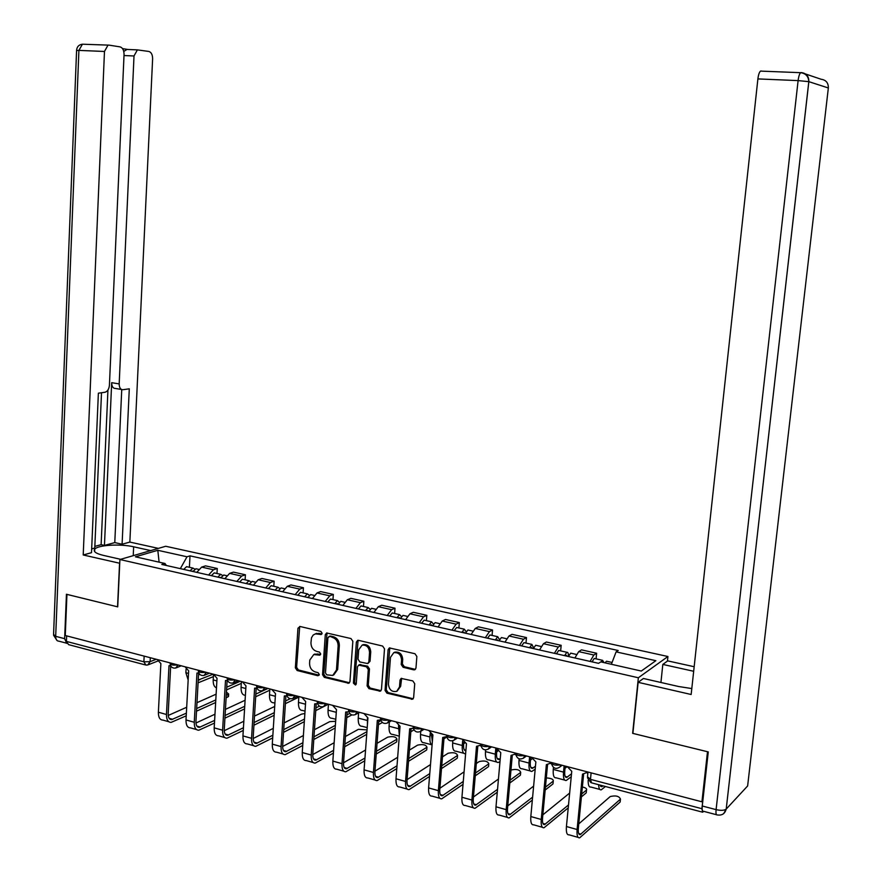 <?xml version="1.0" encoding="UTF-8"?>
<svg xmlns="http://www.w3.org/2000/svg" width="882" height="882" viewBox="0 0 882 882"><rect width="100%" height="100%" fill="white"/><g stroke="black" fill="none" stroke-linecap="round" stroke-linejoin="round"><path stroke-width="1.32" d="M322.128 633.298L320.85 631.413L300.045 626.485L297.951 628.238L295.36 667.839L297.146 670.518L317.84 675.744L319.317 674.543L318.049 672.646L315.348 671.974C311.589 670.596 309.659 667.718 309.571 663.352L309.791 660.045L313.749 654.554L319.846 655.172L320.717 653.97L319.449 652.074L316.737 651.423C312.967 650.067 311.037 647.19 310.949 642.813L311.478 637.785L313.165 635.062L315.392 633.871L321.202 634.533L322.128 633.298M413.68 669.846L414.838 669.769L415.962 668.071L416.866 656.506L414.948 653.716L389.359 647.917L388.113 649.67L385.048 690.408L386.933 693.175L412.655 699.217L413.636 697.607L414.727 683.715L412.82 680.915L401.123 678.412L400.031 680.088L399.502 686.946L396.702 691.345C391.873 692.238 389.116 689.845 388.444 684.189L390.483 657.344L393.736 652.702C398.421 652.184 401.034 654.62 401.575 660.012L401.222 664.51L403.129 667.288L413.68 669.846L415.466 669.306M638.347 677.762L632.648 733.339L707.496 751.729L701.94 801.804L65.268 635.514L66.944 594.391L117.725 606.86L119.908 559.519L638.347 677.762L667.928 656.517L165.706 546.267L119.908 559.519M352.844 641.28L350.981 638.557L326.616 632.967L325.293 634.731L322.547 674.686L324.367 677.387L348.842 683.252L349.956 681.577L352.844 641.28M358.555 640.354L382.623 646.054L384.508 648.81L381.465 689.504L380.396 691.157L368.963 688.644L367.099 685.887L368.301 669.504L366.427 666.759L358.654 665.127L357.464 666.836L356.24 683.837L355.468 685.005L353.417 683.131L356.372 642.118L357.662 640.365L358.555 640.354M667.442 661.07L667.928 656.517M701.94 801.804L702.767 800.966L701.907 808.706L702.7 812.212L703.627 811.33M144.869 664.796L68.564 644.632L66.426 641.401L143.876 661.798L150.105 661.665L156.246 659.273M66.646 635.878L66.426 641.401M208.582 575.031L213.422 569.75L201.647 567.104L196.785 572.363M201.647 567.104L205.528 565.869L217.27 568.493L216.983 573.498M213.422 569.75L217.27 568.493M245.108 579.827L245.417 574.788L233.432 572.109L229.629 573.377L224.822 578.713M236.861 581.436L241.635 576.067L245.417 574.788M273.806 586.298L274.126 581.194L261.91 578.471L258.172 579.772L253.432 585.196M265.714 587.974L270.421 582.517L274.126 581.194M303.088 592.891L303.43 587.743L290.961 584.953L287.289 586.298L282.626 591.8M295.161 594.633L299.792 589.11L303.43 587.743M332.966 599.617L333.33 594.424L320.607 591.579L317.013 592.969L312.426 598.547M325.215 601.447L329.769 595.824L333.33 594.424M363.472 606.485L363.847 601.237L350.86 598.338L347.343 599.76L342.833 605.427M355.898 608.393L360.374 602.682L363.847 601.237M394.607 613.497L395.015 608.205L381.752 605.239L378.312 606.706L373.891 612.461M387.231 615.482L391.619 609.683L395.015 608.205M426.414 620.652L426.833 615.316L413.283 612.284L409.943 613.795L405.61 619.649M419.226 622.725L423.525 616.838L426.833 615.316M458.894 627.973L459.335 622.571L445.498 619.484L442.246 621.038L438.012 626.981M451.926 630.134L456.126 624.147L459.335 622.571M492.079 635.448L492.542 629.991L478.408 626.837L475.255 628.436L471.109 634.478M485.332 637.697L489.433 631.611L492.542 629.991M525.981 643.077L526.477 637.576L512.034 634.345L508.98 635.988L504.945 642.129M519.476 645.426L523.467 639.241L526.477 637.576M560.643 650.883L561.173 645.315L546.399 642.019L543.455 643.717L539.519 649.957M554.381 653.33L558.273 647.035L561.173 645.315M596.078 658.865L596.629 653.242L581.525 649.869L578.702 651.622L574.877 657.972M590.08 661.412L593.851 655.017L596.629 653.242M166.4 565.483L164.978 563.488L135.42 556.818L157.812 550.302L187.006 556.774L180.336 568.647M611.38 664.289L616.099 651.875L618.194 650.508L190.016 555.858L187.006 556.774M616.099 651.875L655.855 660.684L641.28 671.037L600.774 661.886L598.569 663.33L161.825 564.447L164.978 563.488M189.398 567.291L190.016 555.858M157.812 550.302L159.102 562.165M320.64 634.533L321.897 634.015L319.163 633.364L315.238 633.915M313.738 654.565L317.763 653.97L320.519 654.642M299.715 626.441L296.606 667.277L298.392 669.956L319.13 675.182M327.035 632.923L323.771 674.102L325.59 676.803L349.504 682.767M329.383 636.617L327.895 637.84L325.48 672.944L326.748 674.84L332.757 675.436L336.45 670.044L338.137 645.977C338.049 641.545 336.097 638.645 332.26 637.3L329.703 636.231M333.716 674.984L337.663 669.471L336.45 670.044M330.607 636.076L333.484 636.76C337.31 638.116 339.261 641.005 339.35 645.426L337.663 669.471M359.514 664.708L367.618 666.175L369.481 668.92L368.279 685.292L370.142 688.037L381.013 690.683M358.092 640.299L354.619 682.536L356.052 684.476M369.547 652.437C369.073 647.245 366.581 644.819 362.083 645.15L358.698 649.825L358.015 659.207L359.878 661.952L367.673 663.562L368.863 661.853L369.547 652.437L370.738 651.875C370.253 646.693 367.761 644.268 363.274 644.61L362.171 645.117M367.992 663.407L370.043 661.279L368.863 661.853M370.738 651.875L370.043 661.279M393.978 652.592L394.904 652.14C399.579 651.622 402.192 654.058 402.721 659.438L402.379 663.926L404.276 666.704L414.827 669.262M397.098 691.135L400.649 686.339L399.502 686.946M401.652 678.28L400.649 686.339M389.811 647.84L386.217 689.801L388.091 692.568L413.195 698.764M193.015 571.514L195.925 568.758L197.138 569.022M186.069 669.085L185.881 672.734L188.164 680.044M191.846 571.249L193.257 571.04M190.005 570.83L192.926 568.074L194.878 569.177M183.677 569.397L186.598 566.652L187.811 566.928M213.19 674.146L198.241 680.044M199.773 674.399L198.516 674.917M198.086 682.822L213.389 676.615M228.515 695.854L227.754 697.045L228.625 693.958L226.442 692.161M157.371 659.571L160.866 663.551L158.385 712.226C158.341 717.408 159.907 720.043 163.049 720.12L168.749 721.73M186.378 713.163L171.637 719.602C169.3 719.547 168.153 717.595 168.186 713.725L170.678 665.888M170.634 665.789L169.002 665.689L166.466 714.486C166.433 719.69 167.977 722.325 171.108 722.391L186.234 715.82M196.521 711.168L215.638 702.524M226.123 697.783L227.754 697.045M227.909 694.487L226.266 695.225M215.792 699.933L196.664 708.533M216.112 694.178L196.995 702.678M186.697 707.254L168.23 715.456M220.875 577.82L223.741 575.02L224.932 575.284M213.499 674.631L213.201 679.923C213.08 684.322 214.172 686.957 216.476 687.817M219.607 577.534L221.095 577.39M217.81 577.126L220.687 574.325L222.65 575.505M211.349 575.659L214.227 572.881L215.429 573.146M240.323 681.235L226.729 687.21M227.865 681.058L227.071 681.4M226.575 689.889L241.293 683.374M249.297 584.259L252.12 581.414L253.288 581.668M241.403 681.521L241.062 687.254C240.973 692.579 242.418 695.248 245.405 695.281M247.93 583.95L249.474 583.895M246.166 583.542L249 580.709L250.962 581.966M239.573 582.054L242.418 579.22L243.586 579.485M267.985 688.456L255.846 694.068M255.681 696.758L269.76 690.209M119.731 563.256L83.217 554.976L104.473 51.465L78.906 50.395L55.687 636.33L64.64 638.678L66.437 594.259L117.549 606.816L119.555 563.311M120.602 559.309L103.238 555.351C95.829 553.532 93.007 551.448 94.771 549.133C98.023 544.988 120.547 543.687 133.645 546.796L150.745 550.6M158.385 548.384L129.852 542.077L122.091 544.227L129.29 388.819L122.962 389.712C120.525 389.679 119.257 387.738 119.18 383.913L134.009 55.974L123.998 55.544M94.837 546.377L101.121 544.679L104.451 545.418L114.781 542.595L122.091 544.227M91.673 548.913L94.771 548.064L101.507 392.744M66.26 643.11L58.929 641.181C56.801 641.104 55.72 639.483 55.687 636.33L53.57 634.434L76.58 50.55L78.906 50.395L82.412 44.21L109.148 45.147L120.095 46.889C122.664 47.716 123.976 50.241 124.053 54.452L109.423 385.236C109.015 389.105 107.56 391.443 105.046 392.236L98.376 393.185L91.508 552.683L83.217 554.976M129.852 542.077L152.619 58.818C152.564 54.717 151.318 52.258 148.882 51.454L137.383 49.877L134.009 55.974M123.767 51.421L127.162 49.348L122.554 48.62M107.957 45.214L104.473 51.465M64.64 638.678L66.734 643.375M104.451 545.418L111.683 382.678L119.18 383.913M101.121 544.679L107.935 390.065M114.781 542.595L121.738 389.579M121.462 389.469L115.487 388.477C113.028 388.433 111.76 386.503 111.683 382.678M660.927 682.47L662.823 664.422L667.707 660.883L694.167 666.726M662.823 664.422L693.682 671.279M716.438 814.714L703.461 811.286C702.326 811.583 701.929 809.83 702.259 806.005L708.268 751.916L632.89 733.405L638.138 682.326L643.43 678.49L678.677 686.527L691.808 688.566M638.138 682.326L691.157 694.498L757.892 78.917C758.421 74.749 759.303 72.137 760.527 71.1L761.199 70.979M185.11 666.814L188.66 670.838L186.003 719.955C185.948 725.191 187.469 727.837 190.567 727.893L196.465 729.557M214.613 720.407L199.31 727.385C197.017 727.352 195.903 725.39 195.947 721.487L198.615 673.131M198.814 673.087L196.973 673.021L194.261 722.27C194.194 727.518 195.705 730.164 198.781 730.219L214.469 723.086M224.932 718.146L244.579 708.896M244.733 706.284L225.086 715.5M245.097 700.264L225.439 709.36M214.976 714.211L195.958 723.008M274.699 706.449L254.49 716.096M213.4 674.201L217.027 678.28L214.194 727.859C214.106 733.14 215.583 735.797 218.626 735.82L224.734 737.55M243.443 727.749L227.545 735.334C225.296 735.323 224.204 733.35 224.271 729.414L227.115 680.639M227.578 680.518L225.494 680.496L222.606 730.208C222.518 735.511 223.984 738.168 227.005 738.19L243.278 730.45M253.928 725.213L274.137 715.28M274.302 712.656L254.093 722.534M243.829 721.244L224.26 730.704M278.293 590.819L281.082 587.93L282.218 588.184M269.848 688.941L269.484 694.74C269.363 700.11 270.774 702.8 273.707 702.789L274.908 703.108M276.827 590.488L278.414 590.554M275.107 590.102L277.896 587.214L279.859 588.57M268.371 588.57L271.171 585.703L272.317 585.957M290.178 698.72L285.57 700.947M285.393 703.66L298.811 697.144M307.884 597.522L310.618 594.578L311.732 594.832M298.855 696.526L298.469 702.37C298.325 707.794 299.693 710.484 302.559 710.462L305.029 711.113M306.319 597.169L307.939 597.39M304.632 596.783L307.377 593.851L309.328 595.328M297.763 595.229L300.519 592.307L301.644 592.561M319.394 706.14L315.932 707.893M315.745 710.627L328.336 704.222M338.093 604.357L340.783 601.37L341.863 601.623M328.457 704.255L328.049 710.153C327.883 715.633 329.195 718.334 332.007 718.279L335.788 719.282M336.417 603.983L337.1 603.531L338.049 604.346M334.774 603.608L337.464 600.631L339.416 602.241M327.762 602.02L330.463 599.054L331.555 599.297M349.691 713.428L346.957 714.883M346.758 717.639L351.863 714.916M304.874 713.527L301.501 714.133L284.147 722.887M242.285 681.742L245.968 685.865L242.947 735.908C242.848 741.244 244.281 743.912 247.258 743.912L253.586 745.698M272.869 735.191L256.353 743.438C254.148 743.449 253.09 741.464 253.178 737.495L256.199 688.291M256.938 688.081L254.622 688.136L251.546 738.311C251.425 743.658 252.847 746.326 255.813 746.326L272.692 737.914M283.541 732.336L304.323 721.663M304.499 719.017L283.717 729.646M273.299 728.356L253.156 738.521M335.656 721.267L329.681 721.652L314.455 729.69M271.755 689.448L275.515 693.616L272.295 744.132C272.174 749.513 273.563 752.192 276.474 752.159L283.034 754.011M302.912 742.721L285.746 751.718C283.596 751.74 282.571 749.744 282.67 745.742L285.889 696.107M286.904 695.788L284.335 695.931L281.071 746.591C280.928 751.982 282.306 754.661 285.206 754.628L302.735 745.466M313.783 739.524L335.171 728.014M335.358 725.357L313.97 736.812M303.397 735.522L282.648 746.481M367.044 729.899L358.412 729.326L345.402 736.514M301.842 697.298L305.668 701.532L302.261 752.522C302.107 757.947 303.452 760.637 306.297 760.582L313.088 762.511M333.605 750.339L315.756 760.163C313.65 760.207 312.658 758.211 312.79 754.165L316.197 704.079M317.498 703.649L314.687 703.891L311.214 755.036C311.048 760.471 312.382 763.162 315.205 763.106L333.418 753.107M344.675 746.756L366.714 734.331M366.912 731.663L344.873 744.022M334.146 742.743L312.768 754.573M368.93 611.336L371.565 608.304L372.623 608.547M358.621 712.854L358.235 718.102C358.048 723.626 359.316 726.338 362.039 726.261L367.21 727.628M367.463 717.728L367.43 724.662M367.144 610.939L367.816 610.476L368.731 611.292M365.534 610.576L368.18 607.544L370.12 609.319M358.379 608.955L361.036 605.934L362.105 606.177M380.958 720.627L378.654 721.906M378.444 724.684L382.369 722.49M396.768 740.99L396.911 739.105C395.941 736.713 392.876 736.051 387.705 737.154L377.044 743.339M332.569 705.324L336.472 709.602L332.856 761.089C332.668 766.568 333.969 769.269 336.737 769.192L343.782 771.177M364.961 758.035L346.383 768.784C344.344 768.85 343.385 766.844 343.528 762.765L347.144 712.215M348.566 711.774L345.678 712.017L341.995 763.658C341.808 769.148 343.087 771.849 345.843 771.761L364.762 760.824M376.239 754.022L396.25 742.181M396.459 739.491L376.449 751.266M365.556 750.009L343.528 762.798M400.417 618.469L403.008 615.382L404.033 615.614M389.381 721.906L389.061 726.217C388.83 731.784 390.053 734.519 392.711 734.397L399.303 736.15M398.499 725.654L399.348 735.588M398.51 618.039L399.171 617.565L400.064 618.392M396.955 617.687L399.546 614.611L401.464 616.584M389.646 616.033L392.247 612.968L393.284 613.199M399.733 730.561L399.811 726.217M410.836 731.751L414.022 729.866M426.778 749.038L426.932 747.164C425.929 744.684 422.809 744.011 417.594 745.125L409.391 750.13M363.946 713.527L367.926 717.86L364.09 769.843C363.88 775.377 365.126 778.078 367.827 777.968L375.126 780.03M397.01 765.797L377.672 777.582C375.677 777.681 374.762 775.664 374.927 771.541L378.753 720.528M380.682 719.811L377.331 720.329L373.428 772.456C373.207 778.001 374.442 780.713 377.121 780.592L396.79 768.608M408.52 761.309L426.304 750.229M426.524 747.506L408.73 758.531M397.672 757.296L374.96 771.155M432.588 625.746L435.113 622.615L436.105 622.835M420.78 731.255L420.516 734.497C420.273 740.119 421.431 742.865 424.01 742.721L431.541 744.717M430.218 733.361L429.92 736.966C429.655 741.387 430.372 744.088 432.081 745.081M430.559 625.294L431.199 624.809L432.059 625.636M429.049 624.952L431.585 621.821L433.47 624.037M421.585 623.265L424.132 620.145L425.135 620.366M432.345 741.718L431.452 734.353M432.786 734.871L431.342 735.753M443.955 738.807L446.766 737.065M457.394 757.263L457.549 755.378C456.512 752.82 453.348 752.114 448.078 753.272L442.477 756.877M396.007 721.895L400.064 726.283L396.007 778.784C395.764 784.363 396.955 787.086 399.579 786.942L407.142 789.07M429.766 773.613L409.623 786.579C407.693 786.689 406.822 784.671 407.01 780.515L411.045 729.017M413.316 728.124L409.667 728.808L405.544 781.452C405.301 787.053 406.47 789.776 409.072 789.622L429.534 776.447M441.518 768.586L456.964 758.443M457.185 755.698L441.739 765.797M430.504 764.573L407.076 779.644M465.442 633.188L467.912 630.002L468.871 630.222M452.83 740.759L452.653 742.953C452.367 748.631 453.48 751.376 455.972 751.21L463.767 753.272M462.675 740.56L462.256 745.477C461.97 751.177 463.05 753.923 465.531 753.746L465.619 753.724M463.293 632.703L463.91 632.218L464.737 633.033M461.826 632.372L464.307 629.186L466.159 631.71M454.197 630.641L456.689 627.477L457.659 627.697M465.861 750.78C464.141 750.736 463.381 748.675 463.601 744.617L463.811 742.225M464.792 743.019L463.678 743.735M488.639 765.653L488.793 763.768C487.713 761.122 484.516 760.394 479.191 761.574L476.324 763.514M428.762 730.45L432.897 734.904L428.608 787.913C428.343 793.546 429.479 796.281 432.015 796.104L439.842 798.309M463.271 781.463L442.279 795.773C440.405 795.906 439.567 793.877 439.776 789.677L444.054 737.694M446.667 736.569L442.72 737.473L438.365 790.647C438.078 796.292 439.203 799.026 441.717 798.838L463.028 784.33M475.266 775.829L488.242 766.833M488.485 764.055L475.508 773.018M464.086 771.838L439.898 788.265M499.025 640.795L501.428 637.554L502.354 637.752M485.618 749.943L485.475 751.596C485.155 757.318 486.203 760.086 488.617 759.876L496.676 762.015M495.827 747.969L495.287 754.176C494.956 759.92 495.993 762.687 498.374 762.467L499.995 761.552M496.731 640.277L497.338 639.77L498.132 640.586M495.331 639.957L497.735 636.716L499.532 639.637M487.537 638.193L489.962 634.963L490.899 635.172M500.248 758.652L498.892 759.446C497.117 759.6 496.346 757.55 496.588 753.283L496.919 749.546M497.9 751.023L496.72 751.828M520.523 774.209L520.689 772.334C519.608 769.622 516.367 768.85 510.976 770.019M462.245 739.193L466.468 743.702L461.936 797.251C461.628 802.94 462.708 805.674 465.167 805.464L473.27 807.758M497.536 789.324L475.63 805.156C473.832 805.321 473.039 803.282 473.27 799.048L477.779 746.558M480.778 745.158L476.5 746.337L471.903 800.04C471.583 805.74 472.642 808.485 475.078 808.265L497.283 792.212M509.818 782.996L520.171 775.377M520.424 772.588L510.072 780.162M498.451 779.027L473.447 797.008M533.345 648.568L535.683 645.26L536.565 645.459M519.145 758.851L519.002 760.416C518.66 766.204 519.641 768.972 521.968 768.74L530.303 770.956M529.608 756.789L529.035 763.062C528.671 768.861 529.641 771.629 531.934 771.386L535.198 769.17M530.92 648.016L531.504 647.498L532.254 648.314M529.564 647.708L531.912 644.411L533.621 647.873M521.604 645.9L523.963 642.625L524.856 642.824M535.462 766.249L532.452 768.321C530.744 768.509 530.027 766.447 530.291 762.136L530.755 757.087M532.033 758.917L530.49 760.03M553.08 782.951L553.257 781.077C553.499 779.247 551.184 778.2 546.311 777.946M496.478 748.134L500.778 752.699L495.993 806.787C495.651 812.531 496.665 815.277 499.036 815.034L507.448 817.405M532.607 797.163L509.73 814.759C507.999 814.946 507.249 812.895 507.514 808.629L512.266 755.62M515.595 753.967L511.042 755.389L506.18 809.643C505.838 815.398 506.83 818.154 509.168 817.901L532.342 800.073M545.175 790.04L552.76 784.109M553.025 781.287L545.451 787.185M533.632 786.127L507.756 805.872M568.427 656.506L570.698 653.143L571.547 653.341M553.466 767.428L553.279 769.435C552.893 775.278 553.808 778.056 556.035 777.792L564.678 780.085M564.127 765.808L563.521 772.136C563.135 777.99 564.028 780.779 566.233 780.493L571.227 776.744M565.858 655.921L566.42 655.403L567.137 656.219M564.568 655.635L566.839 652.283C568.019 652.107 568.548 653.507 568.416 656.506M556.421 653.794L558.714 650.453L559.574 650.64M571.514 773.801L566.751 777.406C565.119 777.615 564.447 775.543 564.745 771.199L565.23 766.094M567.225 766.612L565.009 768.321M586.321 791.882L586.508 789.996C587.07 788.762 585.692 787.747 582.374 786.987M531.471 757.274L535.859 761.905L530.821 816.545C530.446 822.344 531.394 825.1 533.665 824.813L542.375 827.283M551.316 763.283L550.765 763.591M568.515 804.935L544.591 824.571C542.926 824.78 542.232 822.73 542.518 818.419L547.535 764.881M551.217 762.941L546.366 764.661L541.239 819.466C540.853 825.276 541.78 828.044 544.029 827.746L568.228 807.857M581.403 796.887L586.045 793.028M586.321 790.173L581.69 794.021M569.662 793.05L542.86 814.836M605.063 662.856L606.507 661.213L607.312 661.39M601.116 661.974L602.56 660.32L604.038 662.625M592.031 661.853L594.248 658.446L595.063 658.634M602.957 785.851L601.8 786.678L600.102 785.101M598.635 784.715C598.801 788.508 599.683 790.206 601.281 789.809L605.416 786.501M588.184 780.239C588.085 785.134 588.967 787.406 590.863 787.042L599.804 789.412M620.267 801.01L620.465 799.114C619.164 796.104 615.757 795.255 610.223 796.556L578.768 823.887M567.269 766.623L571.757 771.32L566.431 826.522C566.024 832.376 566.906 835.144 569.077 834.824L578.107 837.371M587.919 772.389L587.081 772.963M620.322 799.257L580.246 834.604C578.658 834.846 578.019 832.784 578.327 828.43L583.608 774.363M587.952 772.103L582.495 774.131L577.093 829.51C576.674 835.375 577.534 838.154 579.672 837.812L620.035 802.135M150.304 657.729L150.105 661.665L147.746 664.984L145.883 665.072L143.876 661.798L144.152 656.12M558.273 647.035L543.455 643.717M523.467 639.241L508.98 635.988M489.433 631.611L475.255 628.436M456.126 624.147L442.246 621.038M423.525 616.838L409.943 613.795M391.619 609.683L378.312 606.706M360.374 602.682L347.343 599.76M329.769 595.824L317.013 592.969M299.792 589.11L287.289 586.298M270.421 582.517L258.172 579.772M241.635 576.067L229.629 573.377M593.851 655.017L578.702 651.622M170.171 662.911L170.149 663.319C170.546 664.94 173.037 665.458 177.624 664.863M178.065 664.973L175.716 668.038C172.607 668.468 170.755 667.112 170.138 663.981M198.406 670.287L198.384 670.662C198.792 672.338 201.316 672.867 205.958 672.26M227.214 677.806L227.192 678.148C227.611 679.89 230.18 680.441 234.877 679.813M256.618 685.49L256.596 685.799C257.037 687.596 259.639 688.169 264.402 687.519M286.639 693.329L286.617 693.594C287.069 695.457 289.715 696.063 294.544 695.391M317.288 701.333L317.277 701.565C317.752 703.494 320.431 704.112 325.326 703.439M348.599 709.514L348.577 709.701C349.074 711.697 351.808 712.347 356.758 711.642M380.583 717.871L380.572 718.014C381.09 720.076 383.857 720.748 388.885 720.032M413.261 726.404L413.25 726.503C413.79 728.642 416.613 729.348 421.706 728.609M446.656 735.125L446.656 735.18C447.229 737.396 450.096 738.124 455.266 737.374M480.8 744.044L480.8 744.044C481.407 746.348 484.328 747.109 489.565 746.337M515.694 753.151C516.433 755.51 519.421 756.293 524.647 755.499M551.371 762.478C552.264 764.903 555.318 765.697 560.533 764.87M206.388 672.371L204.073 675.436C200.909 675.921 199.012 674.565 198.373 671.345M235.307 679.923L233.024 682.988C229.794 683.539 227.843 682.172 227.181 678.864M264.82 687.629L262.582 690.683C259.286 691.323 257.29 689.944 256.585 686.538M294.952 695.501L292.78 698.533C289.406 699.272 287.345 697.883 286.595 694.377M325.723 703.538L323.639 706.537C320.177 707.386 318.049 705.997 317.255 702.37M357.155 711.752L355.17 714.696C351.62 715.688 349.415 714.31 348.555 710.539M389.26 720.131L387.407 723.019L391.487 720.715M422.081 728.708L420.383 731.498L424.154 729.249M455.619 737.462L454.109 740.119L457.526 737.958M489.918 746.426L488.132 749.248M524.988 755.587L523.224 758.399M560.864 764.948L560.081 766.833L562.11 765.278M591.116 772.853L590.477 779.368L701.907 808.706M587.963 772.026L587.5 776.7L590.477 779.368L591.557 782.841L702.16 812.068M319.163 633.364L317.928 633.882M320.464 654.631L319.229 655.183M317.763 653.97L316.528 654.521M319.063 675.16L317.84 675.744M298.392 669.956L297.146 670.518M296.606 667.277L295.36 667.839M299.207 627.719L297.951 628.238M348.996 682.712L347.795 683.307M325.59 676.803L324.367 677.387M323.771 674.102L322.547 674.686M326.516 634.202L325.293 634.731M339.35 645.426L338.137 645.977M333.484 636.76L332.26 637.3M380.418 690.628L379.249 691.234M370.142 688.037L368.963 688.644M368.279 685.292L367.099 685.887M369.481 668.92L368.301 669.504M367.618 666.175L366.427 666.759M360.837 664.521L359.647 665.094M354.619 682.536L353.417 683.131M357.563 641.578L356.372 642.118M404.276 666.704L403.129 667.288M402.379 663.926L401.222 664.51M402.721 659.438L401.575 660.012M401.178 679.482L400.031 680.088M412.511 698.72L411.376 699.349M388.091 692.568L386.933 693.175M386.217 689.801L385.048 690.408M389.282 649.108L388.113 649.67M185.881 672.734L188.528 673.429M198.274 679.416L199.806 679.824M166.466 714.486L158.385 712.226M172.707 719.304L169.135 718.301M213.201 679.923L216.873 680.893M241.062 687.254L245.813 688.511M133.226 555.66L133.645 546.796M76.58 50.395C76.899 46.757 78.851 44.684 82.412 44.21L82.632 44.21M702.259 806.005L716.096 809.632L798.111 80.604L808.838 81.662L726.206 809.092L747.627 785.972L828.341 87.968L808.838 81.662C808.926 76.337 806.413 73.294 801.297 72.567L800.669 72.688C799.511 73.746 798.651 76.381 798.111 80.604L757.892 78.917M805.575 74L821.098 79.248C826.015 79.953 828.43 82.864 828.341 87.968M716.096 809.632C715.743 813.469 716.129 815.233 717.231 814.924C721.95 815.685 724.938 813.755 726.173 809.136C724.232 810.525 720.881 810.701 716.096 809.632M723.736 813.546L726.206 809.092L808.805 81.662C808.507 76.414 805.795 73.426 800.669 72.688L760.527 71.1M194.261 722.27L186.003 719.955M200.368 727.088L196.862 726.095M222.606 730.208L214.194 727.859M228.581 735.015L225.142 734.056M269.484 694.74L275.338 696.284M298.469 702.37L305.492 704.222M328.049 710.153L336.285 712.325M251.546 738.311L242.947 735.908M257.368 743.107L254.005 742.17M281.071 746.591L272.295 744.132M286.738 751.376L283.464 750.45M311.214 755.036L302.261 752.522M316.726 759.81L313.529 758.906M358.235 718.102L367.265 720.473M341.995 763.658L332.856 761.089M347.343 768.42L344.234 767.538M389.061 726.217L398.267 728.642M373.428 772.456L364.09 769.843M378.599 777.207L375.578 776.358M420.516 734.497L429.92 736.966M405.544 781.452L396.007 778.784M410.527 786.182L407.605 785.366M452.653 742.953L462.256 745.477M464.23 749.755L465.917 750.196M438.365 790.647L428.608 787.913M443.15 795.355L440.327 794.561M485.475 751.596L495.287 754.176M497.161 758.454L499.598 759.104M471.903 800.04L461.936 797.251M476.489 804.737L473.766 803.965M519.002 760.416L529.035 763.062M530.799 767.351L533.136 767.968M506.18 809.643L495.993 806.787M510.557 814.318L507.944 813.579M553.279 769.435L563.521 772.136M565.175 776.447L567.402 777.031M541.239 819.466L530.821 816.545M545.385 824.108L542.893 823.413M600.311 785.741L602.428 786.303M577.093 829.51L566.431 826.522M581.006 834.129L578.636 833.457M176.444 667.74L181.24 665.8M204.756 675.149L209.442 673.175M233.664 682.701L238.228 680.683M263.156 690.419L267.61 688.357M293.276 698.29L297.609 696.196M324.014 706.339L328.236 704.2M355.413 714.574L359.525 712.369M380.539 718.874C381.476 722.799 383.758 724.188 387.407 723.019M413.217 727.396C414.242 731.509 416.635 732.876 420.383 731.498M446.623 736.106C447.758 740.428 450.25 741.762 454.109 740.119M480.767 745.003C482.035 749.568 484.659 750.858 488.617 748.895L491.627 746.867M515.683 754.11C517.128 758.939 519.873 760.163 523.941 757.803L526.488 755.973M551.393 763.415C553.058 768.553 555.947 769.699 560.081 766.833M587.456 777.759L590.863 782.61M157.856 661.026L148.474 664.697M316.627 633.353L315.392 633.871M314.984 654.003L313.749 654.554M330.033 636.087L328.81 636.617M359.834 664.554L358.654 665.127M363.274 644.61L362.083 645.15M394.904 652.14L393.736 652.702M195.925 568.758L198.626 569.364M186.598 566.652L192.926 568.074M198.252 679.89L198.902 680.066M228.482 696.515L228.625 693.958M171.637 719.602L169.884 719.106M223.741 575.02L226.641 575.67M214.227 572.881L220.687 574.325M252.12 581.414L255.229 582.109M242.418 579.22L249 580.709M94.661 551.614L94.771 549.133M53.57 635.261L57.121 640.608M137.383 49.877L126.06 49.403M199.31 727.385L197.59 726.9M227.545 735.334L225.858 734.86M281.082 587.93L284.401 588.68M271.171 585.703L277.896 587.214M310.618 594.578L314.179 595.383M300.519 592.307L307.377 593.851M340.783 601.37L344.564 602.23M330.463 599.054L337.464 600.631M256.353 743.438L254.7 742.975M285.746 751.718L284.136 751.266M315.756 760.163L314.179 759.722M371.565 608.304L375.6 609.208M361.036 605.934L368.18 607.544M396.702 741.806L396.911 739.105M346.383 768.784L344.862 768.354M403.008 615.382L407.286 616.353M392.247 612.968L399.546 614.611M426.712 749.887L426.932 747.164M377.672 777.582L376.184 777.174M435.113 622.615L439.655 623.64M424.132 620.145L431.585 621.821M457.317 758.123L457.549 755.378M412.776 728.521L413.327 728.201M409.623 786.579L408.19 786.171M467.912 630.002L472.73 631.082M456.689 627.477L464.307 629.186M464.726 750.406L465.872 750.703M488.562 766.546L488.793 763.768M446.127 737.054L446.689 736.702M442.279 795.773L440.89 795.377M501.428 637.554L506.522 638.7M489.962 634.963L497.735 636.716M497.624 759.115L498.892 759.446M520.435 775.124L520.689 772.334M480.227 745.731L480.8 745.356M475.63 805.156L474.296 804.781M535.683 645.26L541.074 646.473M523.963 642.625L531.912 644.411M531.24 768.002L532.452 768.321M552.992 783.9L553.257 781.077M515.132 754.551L515.683 754.154M509.73 814.759L508.451 814.395M570.698 653.143L576.398 654.433M558.714 650.453L566.839 652.283M565.594 777.097L566.751 777.406M586.221 792.852L586.508 789.996M544.591 824.571L543.367 824.218M606.507 661.213L612.075 662.47M594.248 658.446L602.56 660.32M600.708 786.391L601.8 786.678M620.167 801.992L620.465 799.114M580.246 834.604L579.077 834.273"/></g></svg>
